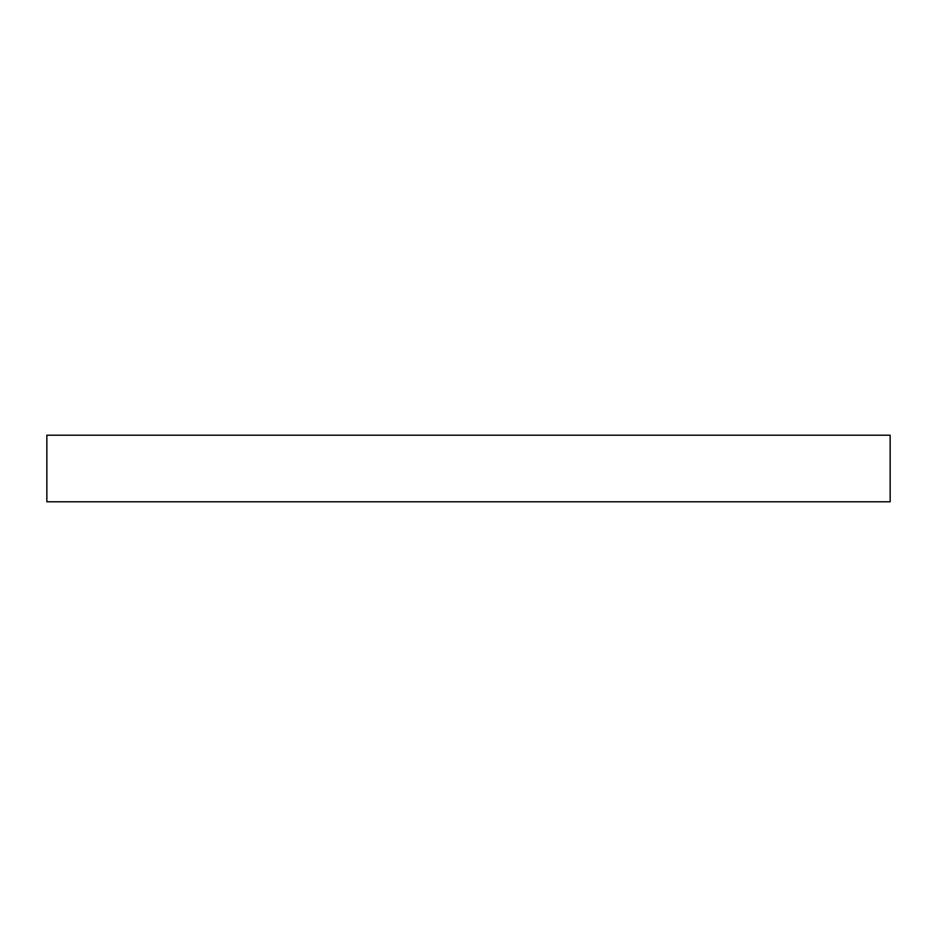 <?xml version="1.0" encoding="UTF-8"?>
<svg xmlns="http://www.w3.org/2000/svg" width="937" height="937" viewBox="0 0 937 937"><rect width="100%" height="100%" fill="white"/><g stroke="black" fill="none" stroke-linecap="round" stroke-linejoin="round"><path stroke-width="0.7" stroke-dasharray="4.68 3.51" d="M46.85 501.787L46.85 435.213L46.85 501.787L890.15 501.787L890.15 435.213L46.85 435.213L890.15 435.213L890.15 501.787L46.85 501.787"/><path stroke-width="1.41" d="M46.85 435.213L46.85 501.787L46.85 435.213L890.15 435.213L890.15 501.787L890.15 435.213L46.85 435.213M890.15 501.787L46.85 501.787L890.15 501.787"/></g></svg>
